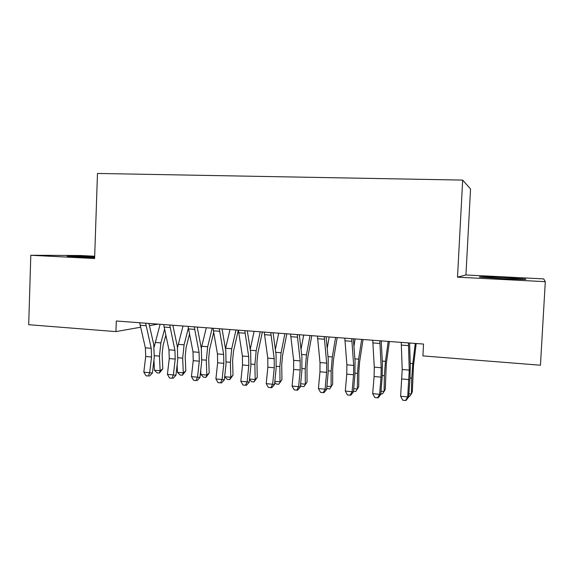<?xml version="1.0" encoding="UTF-8"?>
<svg xmlns="http://www.w3.org/2000/svg" width="574" height="574" viewBox="0 0 574 574"><rect width="100%" height="100%" fill="white"/><g stroke="black" fill="none" stroke-linecap="round" stroke-linejoin="round"><path stroke-width="0.86" d="M94.667 256.851C80.834 256.176 63.506 255.803 67.768 256.291L94.638 257.618M501.712 278.598C517.561 279.423 530.161 279.631 524.665 279.014L503.204 277.558C487.95 276.768 475.207 276.532 480.61 277.163L501.712 278.598M94.688 256.241L80.36 255.516L30.802 255.258L28.7 324.705L115.934 331.607L140.501 327.245M465.923 274.968L457.507 277.17L545.3 281.676L543.671 278.892L465.923 274.968L470.544 188.989L462.68 180.085L97.48 173.448L94.61 258.537L30.802 255.258M545.3 281.676L540.45 365.215L422.909 355.909L423.519 344.056L116.307 320.995L115.934 331.607M149.434 325.659L158.051 324.131M457.507 277.17L462.68 180.085M408.437 342.922L409.276 370.108L407.691 396.921L408.602 397.143L409.908 379.952L410.31 365.817L409.563 343.008M401.226 342.384L402.209 369.505L400.623 396.254L407.691 396.921L405.56 400.48L402.74 400.207L405.56 400.48M405.933 400.552L408.602 397.143M400.623 396.254L402.74 400.207M416.2 343.503L413.438 366.277L412.34 391.69L411.35 394.022L411.752 378.108L412.806 363.593L415.267 343.439M408.86 393.793L411.35 394.022L409.513 396.483L408.659 396.404M379.809 340.777L381.208 367.733L381.014 377.14L379.622 394.288L380.749 394.532L382.126 377.513L382.42 363.507L381.193 340.877M372.741 340.246L374.277 367.152L374.097 376.53L372.691 393.635L379.622 394.288L377.592 397.818L374.822 397.552L377.592 397.818M378.051 397.904L380.749 394.532M372.691 393.635L374.822 397.552M351.74 338.667L353.684 365.408L353.555 374.729L352.099 391.705L353.433 391.963L354.868 375.116L355.062 361.24L353.369 338.789M344.809 338.151L346.883 364.834L346.775 374.133L345.304 391.066L352.099 391.705L350.154 395.206L347.442 394.948L350.154 395.206M350.692 395.299L353.433 391.963M345.304 391.066L347.442 394.948M389.373 341.494L386.28 364.024L385.283 389.201L384.092 391.497L384.365 375.719L385.463 361.347L388.218 341.408M381.021 391.21L384.092 391.497L382.377 393.943L380.813 393.8M381.287 342.635L381.531 340.906M363.033 339.514L359.625 361.814L358.872 371.235L358.721 386.761L357.344 389.014L357.494 373.373L358.635 359.145L361.663 339.413M353.713 388.677L357.344 389.014L355.751 391.454L353.498 391.246M353.943 346.33L355.105 338.918M324.217 336.601L326.678 363.127L326.62 372.361L325.106 389.172L326.635 389.452L328.134 372.77L328.228 359.008L326.089 336.744M317.422 336.091L320.012 362.567L319.969 371.78L318.434 388.548L325.106 389.172L323.241 392.645L320.579 392.394L323.241 392.645M323.865 392.745L326.635 389.452M318.434 388.548L320.579 392.394M297.224 334.577L300.195 360.895L300.195 370.043L298.623 386.689L300.338 386.984L301.895 370.467L301.902 356.827L299.327 334.735M290.559 334.075L293.651 360.343L293.666 369.469L292.08 386.072L298.623 386.689L296.844 390.133L294.225 389.889L296.844 390.133M297.533 390.241L300.338 386.984M292.08 386.072L294.225 389.889M337.175 337.577L333.472 359.64L332.69 368.967L332.655 384.365L329.612 389.007L326.728 388.419M326.929 386.194L331.098 386.582L331.126 371.077L332.31 356.978L335.603 337.455M327.202 348.339L329.167 336.974M329.612 389.007L332.655 384.365M311.79 335.668L307.786 357.509L306.982 366.75L307.061 382.019L303.962 386.603L301.422 386.367L300.496 385.326M300.64 383.755L305.325 384.193L305.239 368.824L306.466 354.861L310.025 335.539M301.02 349.301L303.696 335.065M303.962 386.603L307.061 382.019M270.749 332.59L274.2 358.7L274.264 367.769L272.636 384.25L274.53 384.558L276.144 368.199L276.058 354.682L273.073 332.762M264.212 332.095L267.778 358.154L267.85 367.209L266.214 383.647L272.636 384.25L270.935 387.672L268.367 387.428L270.935 387.672M271.703 387.78L274.53 384.558M266.214 383.647L268.367 387.428M286.849 333.795L282.573 355.414L281.741 364.569L281.927 379.708L278.77 384.25L276.273 384.013L274.752 382.341M274.846 381.366L280.026 381.846L279.832 366.607L281.095 352.773L284.898 333.652M275.362 349.58L278.691 333.185M278.77 384.25L281.927 379.708M244.775 330.638L248.693 356.54L248.807 365.538L247.129 381.854L249.202 382.184L250.867 365.982L250.702 352.579L247.315 330.832M238.361 330.158L242.386 356.009L242.522 364.985L240.822 381.265L247.129 381.854L245.507 385.254L242.989 385.011L245.507 385.254M246.339 385.369L249.202 382.184M240.822 381.265L242.989 385.011M262.361 331.959L257.812 353.362L256.958 362.431L257.245 377.441L254.031 381.932L251.577 381.703L249.482 379.45M249.525 379.019L255.186 379.543L254.885 364.433L256.176 350.728L260.223 331.801M250.199 349.394L254.124 331.341M254.031 381.932L255.186 379.543L257.245 377.441M219.29 328.73L223.652 354.431L223.824 363.342L222.088 379.507L224.334 379.844L226.048 363.801L225.797 350.513L222.03 328.931M212.99 328.256L217.46 353.907L217.654 362.797L215.903 378.926L222.088 379.507L220.545 382.88L218.07 382.643L220.545 382.88M221.449 383.001L224.334 379.844M215.903 378.926L218.07 382.643M238.296 330.15L233.496 351.338L232.613 360.329L233.001 375.217L229.729 379.658L227.326 379.428L224.757 376.723L224.735 376.092M224.757 376.723L230.784 377.283L230.382 362.294L231.717 348.719L235.993 329.978M225.517 348.892L230.002 329.533M229.729 379.658L230.784 377.283L233.001 375.217M194.277 326.85L199.07 352.35L199.293 361.19L197.513 377.204L199.917 377.556L201.682 361.656L201.352 348.49L197.212 327.072M188.1 326.384L192.993 351.84L193.23 360.659L191.436 376.63L197.513 377.204L196.035 380.548L193.61 380.318L196.035 380.548M197.004 380.677L199.917 377.556M191.436 376.63L193.61 380.318M213.614 332.705L209.603 349.358L208.699 358.262L209.187 373.028L205.865 377.419L203.497 377.204L200.893 374.513L200.742 370.144M200.893 374.513L206.819 375.059L206.317 360.199L207.68 346.746L212.179 328.192M201.302 348.239L206.296 327.754M205.865 377.419L206.819 375.059L209.187 373.028M169.725 325.006L174.927 350.312L175.206 359.073L173.377 374.937L175.938 375.303L177.753 359.554L177.344 346.495L172.853 325.243M163.655 324.554L168.964 349.81L169.251 358.556L167.414 374.377L173.377 374.937L171.97 378.259L169.588 378.029L171.97 378.259M173.004 378.395L175.938 375.303M167.414 374.377L169.588 378.029M189.477 334.276L186.127 347.406L185.208 356.232L185.789 370.876L182.417 375.231L180.093 375.009L177.452 372.339L177.144 364.863M177.452 372.339L183.278 372.878L182.683 358.14L184.075 344.809L188.301 328.342M177.538 347.521L182.998 326.003M182.417 375.231L183.278 372.878L185.789 370.876M145.624 323.198L151.22 348.31L151.55 356.999L149.678 372.713L152.39 373.093L154.241 357.494L153.76 344.543L148.924 323.449M139.661 322.753L145.365 347.815L145.703 356.483L143.816 372.167L149.678 372.713L148.336 376.006L145.997 375.783L148.336 376.006M149.427 376.149L152.39 373.093M143.816 372.167L145.997 375.783M165.8 335.316L163.066 345.491L162.126 354.237L162.794 368.766L159.371 373.071L157.089 372.856L154.42 370.201L153.932 360.12M154.42 370.201L160.139 370.732L159.457 356.117L160.878 342.908L164.516 329.454M154.198 346.89L160.11 324.288M159.371 373.071L160.139 370.732L162.794 368.766M409.276 370.108L402.209 369.505M409.011 379.593L401.958 378.976M408.451 345.62L401.255 345.074M410.051 377.957L411.752 378.108M410.223 363.378L412.806 363.593M381.208 367.733L374.277 367.152M381.014 377.14L374.097 376.53M379.859 343.453L372.799 342.915M353.684 365.408L346.883 364.834M353.555 374.729L346.775 374.133M351.833 341.322L344.909 340.791M382.27 375.532L384.365 375.719M382.284 361.082L385.463 361.347M355.019 373.157L357.494 373.373M354.883 358.836L358.635 359.145M326.678 363.127L320.012 362.567M326.62 372.361L319.969 371.78M324.346 339.234L317.558 338.717M300.195 360.895L293.651 360.343M300.195 370.043L293.666 369.469M297.389 337.182L290.731 336.68M328.285 370.833L331.126 371.077M327.998 356.626L332.31 356.978M302.053 368.544L305.239 368.824M301.623 354.459L306.466 354.861M274.2 358.7L267.778 358.154M274.264 367.769L267.85 367.209M270.95 335.173L264.42 334.678M276.309 366.298L279.832 366.607M275.742 352.336L281.095 352.773M248.693 356.54L242.386 356.009M248.807 365.538L242.522 364.985M245.012 333.2L238.605 332.719M251.032 364.095L254.885 364.433M250.336 350.248L256.176 350.728M223.652 354.431L217.46 353.907M223.824 363.342L217.654 362.797M219.555 331.27L213.27 330.789M226.221 361.936L230.382 362.294M225.668 348.224L231.717 348.719M199.07 352.35L192.993 351.84M199.293 361.19L193.23 360.659M194.572 329.368L188.401 328.902M201.854 359.812L206.317 360.199M201.739 346.258L207.68 346.746M174.927 350.312L168.964 349.81M175.206 359.073L169.251 358.556M170.048 327.51L163.992 327.044M177.926 357.724L182.683 358.14M178.234 344.335L184.075 344.809M151.22 348.31L145.365 347.815M151.55 356.999L145.703 356.483M145.975 325.68L140.027 325.228M154.42 355.679L159.457 356.117M155.145 342.434L160.878 342.908M524.643 279.373L524.665 279.014"/></g></svg>
